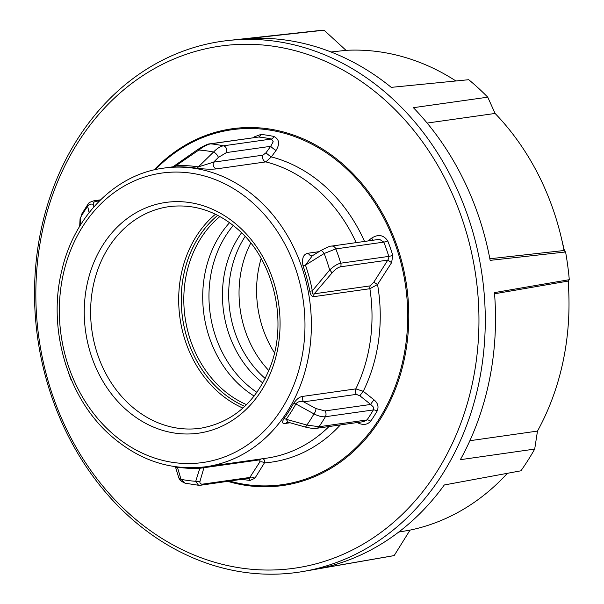 <?xml version="1.0" encoding="UTF-8"?>
<svg xmlns="http://www.w3.org/2000/svg" width="604" height="604" viewBox="0 0 604 604"><rect width="100%" height="100%" fill="white"/><g stroke="black" fill="none" stroke-linecap="round" stroke-linejoin="round"><path stroke-width="0.91" d="M455.922 80.974A242.506 202.921 81.9 0 0 346.024 50.336L324.069 30.2A265.39 222.068 -98.1 0 0 316.194 30.895L228.244 40.498A268.214 224.424 -98.1 0 0 37.342 335.726A268.214 224.424 -98.1 0 0 303.412 571.429A268.214 224.424 -98.1 0 0 482.46 277.885A268.214 224.424 -98.1 0 0 228.244 40.498M303.412 571.429L390.577 556.246A265.39 222.068 -98.1 0 0 394.17 555.582L319.297 568.583A267.874 224.144 81.9 0 0 444.302 484.967L520.912 470.81A265.39 222.068 -98.1 0 0 534.699 449.074L460.346 459.689A267.874 224.144 81.9 0 0 494.457 292.608L569.285 279.682A265.39 222.068 -98.1 0 0 567.737 265.783A265.39 222.068 -98.1 0 0 565.586 251.966L564.023 250.509A242.506 202.921 81.9 0 0 495.099 113.446L487.745 97.176A265.39 222.068 -98.1 0 0 468.727 79.705L391.249 87.361A267.874 224.144 81.9 0 0 248.569 38.535L324.069 30.2M487.745 97.176L413.385 107.686A267.874 224.144 81.9 0 1 490.154 260.362L565.586 251.966M38.603 335.59A263.669 220.626 81.9 0 1 222.521 45.813A263.669 220.626 81.9 0 1 476.186 278.731A263.669 220.626 81.9 0 1 292.268 568.507A263.669 220.626 81.9 0 1 38.603 335.59M534.699 449.074L537.485 431.082L469.882 440.709M494.548 293.786L568.1 281.079L569.285 279.682M489.852 258.761L564.023 250.509M495.099 113.446L427.141 123.065M346.024 50.336L331.067 51.989M398.693 532.086L410.041 530.116A242.506 202.921 81.9 0 0 507.375 473.309M568.1 281.079A242.506 202.921 81.9 0 1 537.485 431.082M394.17 555.582L410.041 530.116M240.105 277.251A99.456 83.216 81.9 0 1 250.803 243.019A99.456 83.216 -98.1 0 0 268.863 370.607A99.456 83.216 81.9 0 1 240.105 277.251M261.162 258.467A99.456 83.216 -98.1 0 0 257.659 274.767A99.456 83.216 -98.1 0 0 274.533 352.887M262.951 155.16L213.574 162.151L198.354 166.885A151.883 127.089 -98.1 0 0 175.938 165.715L198.837 150.034C203.314 146.583 207.255 144.515 210.668 143.835A4.628 3.873 -98.1 0 0 209.89 143.843A4.628 3.873 -98.1 0 0 209.875 143.85L258.678 137.032A171.846 143.79 81.9 0 1 271.445 139.018L273.212 141.736L270.698 146.311L266.009 152.752L262.951 155.16A4.628 3.873 -98.1 0 0 262.997 159.297A4.628 3.873 -98.1 0 0 265.82 161.895L271.355 156.912L276.02 150.472C280.037 143.918 279.32 139.245 273.854 136.444A174.156 145.73 -98.1 0 0 260.92 134.428L254.45 136.814L253.416 137.682M288.267 422.256L286.153 419.282A151.883 127.089 -98.1 0 0 291.226 411.815A151.883 127.089 -98.1 0 0 295.869 403.955L313.974 413.891A4.628 2.001 -61.5 0 0 315.892 408.531L303.616 401.849A4.628 3.873 81.9 0 1 302.551 399.176A4.628 3.873 81.9 0 1 303.019 396.36C299.833 396.617 296.655 399.017 293.484 403.563A150.796 126.183 81.9 0 1 288.878 411.369A150.796 126.183 81.9 0 1 283.842 418.776C281.713 422.558 282.4 424.084 285.896 423.359L290.071 422.77M93.831 200.8A4.628 3.873 81.9 0 1 94.05 200.762C90.185 201.94 88.192 203.042 88.078 204.069L87.663 206.281L89.113 212.631M319.003 251.679L308.342 253.189C303.457 253.914 301.675 258.097 303.004 265.73A4.628 0.581 160.8 0 0 305.458 265.133L324.174 253.499L335.809 248.908A4.628 3.873 -98.1 0 0 332.993 246.183A4.628 3.873 -98.1 0 0 331.649 246.092L377.704 239.577L379.841 239.546L383.819 242.113A171.846 143.79 81.9 0 1 388.787 256.398L388.787 258.263L387.783 260.12L373.785 282.219L370.199 285.881L314.216 293.808C312.57 294.578 311.943 293.589 312.321 290.834L309.822 291.249C310.501 294.88 311.853 296.685 313.891 296.647A4.628 3.873 81.9 0 1 313.861 295.182A4.628 3.873 81.9 0 1 314.216 293.808L331.951 273.016C335.046 269.459 337.938 267.391 340.633 266.794L387.783 260.12L391.603 262.634L392.781 255.394A174.156 145.73 -98.1 0 0 387.745 240.921C383.578 234.873 378.202 233.952 371.603 238.157L367.972 240.951M273.854 136.444A4.628 2.424 101.8 0 1 271.445 139.018L223.435 145.821C220.339 146.342 217.047 148.41 213.552 152.019A4.628 1.918 45.5 0 1 218.316 157.493L213.574 162.151A4.628 3.873 -98.1 0 0 213.62 166.289A4.628 3.873 -98.1 0 0 216.443 168.878L265.82 161.895A150.796 126.183 81.9 0 1 319.637 191.634A150.796 126.183 81.9 0 1 356.141 242.627M308.342 253.189A4.628 3.873 -98.1 0 0 311.173 255.779A4.628 3.873 -98.1 0 0 312.155 255.877M313.891 296.647L369.875 288.72A150.796 126.183 81.9 0 1 355.801 388.885A4.628 3.873 -98.1 0 0 355.333 391.702A4.628 3.873 -98.1 0 0 356.398 394.374L359.984 395.877L370.72 404.454L373.4 407.081L373.37 409.935A4.628 1.736 -149.7 0 1 377.16 410.999C378.942 406.794 377.893 403.072 374.019 399.833L363.253 391.294L355.801 388.885L303.019 396.36M357.055 422.574L359.07 423.412C363.819 425.269 367.7 424.514 370.728 421.139A4.628 1.872 -145.5 0 0 367.028 419.939L319.025 426.734L306.885 425.057A166.432 139.267 81.9 0 0 310.539 419.569A166.432 139.267 81.9 0 0 313.974 413.891C318.474 416.148 322.279 417.1 325.367 416.73L373.37 409.935A171.846 143.79 81.9 0 1 367.028 419.939L363.57 421.637M287.761 422.128A4.628 3.873 -98.1 0 0 285.896 423.359M261.215 458.919A4.628 3.873 -98.1 0 0 260.92 459.055A4.628 3.873 -98.1 0 0 259.909 459.833L259.765 462.045L249.316 478.24L200.792 485.208A4.628 3.873 -98.1 0 0 200.792 485.208A4.628 3.873 -98.1 0 0 201.54 485.012A4.628 3.873 -98.1 0 0 202.853 484.098C200.415 484.295 199.486 483.268 200.067 481.018L203.926 467.76A4.628 3.873 81.9 0 1 204.937 466.983A4.628 3.873 81.9 0 1 205.232 466.847M242.189 479.349A174.156 145.73 -98.1 0 0 250.109 480.422L254.88 478.277L264.416 462.906C264.899 460.308 264.122 458.904 262.098 458.7M154.088 169.92A180.173 150.758 81.9 0 1 232.14 128.765A180.173 150.758 81.9 0 1 386.001 220.075A180.173 150.758 81.9 0 1 380.007 419.637A180.173 150.758 81.9 0 1 282.649 485.548A180.173 150.758 81.9 0 1 227.836 481.38M370.199 285.881A4.628 3.873 81.9 0 0 369.844 287.255A4.628 3.873 81.9 0 0 369.875 288.72L377.545 284.484L391.603 262.634M209.716 143.873A4.628 3.873 -98.1 0 1 209.875 143.85C208.448 143.714 205.013 145.217 199.584 148.35L197.81 149.52A4.628 0.891 -124.3 0 1 198.837 150.034A166.432 139.267 81.9 0 1 213.552 152.019L198.354 166.885A4.628 2.454 -81.1 0 1 196.67 168.184C204.794 169.218 211.385 169.452 216.443 168.878M172.533 166.961L174.413 167.021A150.796 126.183 81.9 0 1 196.67 168.184M259.765 462.045A4.628 3.254 -146.8 0 1 264.416 462.906A155.424 130.049 -98.1 0 0 340.377 424.929M202.853 484.098L250.003 477.424A4.628 3.382 -148.3 0 1 254.88 478.277M200.067 481.018A4.628 4.085 14.1 0 1 195.719 481.305A166.432 139.267 81.9 0 1 180.996 479.319L177.387 467.119A151.883 127.089 -98.1 0 0 199.811 468.289L195.719 481.305L198.505 485.261L185.05 483.192L180.996 479.319A4.628 3.873 162.9 0 1 178.535 476.979L175.734 467.775L177.387 467.119A4.628 2.454 98.9 0 0 177.297 466.983M259.909 459.833L199.811 468.289A4.628 2.529 87 0 0 198.822 467.519M359.984 395.877A4.628 0.619 128.6 0 1 363.253 391.294A155.424 130.049 -98.1 0 0 377.545 284.484L373.785 282.219M363.895 421.6L316.609 428.296A4.628 3.873 81.9 0 1 316.609 428.296A4.628 3.873 81.9 0 0 316.836 428.259A4.628 3.873 81.9 0 0 319.025 426.734A171.846 143.79 -98.1 0 0 325.367 416.73A4.628 3.873 -98.1 0 0 326.009 413.793A4.628 3.873 -98.1 0 0 324.929 410.939L370.72 404.454A4.628 0.634 128.6 0 1 374.019 399.833M359.584 422.211L359.07 423.412M316.556 428.304A4.628 3.873 81.9 0 0 316.609 428.296C314.911 428.84 311.007 428.395 304.914 426.952A4.628 1.593 105.7 0 0 306.885 425.057L286.153 419.282A4.628 1.918 36.1 0 0 283.842 418.776M356.398 394.374L303.616 401.849C300.165 400.965 297.583 401.668 295.869 403.955A4.628 1.691 28.7 0 0 293.484 403.563M371.603 238.157L373.212 240.211M392.781 255.394A4.628 0.468 -17 0 1 388.787 256.398L340.777 263.193C337.402 263.903 333.695 266.19 329.663 270.048L312.321 290.834A151.883 127.089 -98.1 0 0 305.458 265.133L312.283 255.802M331.951 273.016A4.628 1.359 41.2 0 0 329.663 270.048A166.432 139.267 81.9 0 0 324.174 253.499A4.628 1.502 -121.5 0 0 320.671 250.652A4.628 1.502 -121.5 0 0 320.611 250.69M254.888 137.478A4.628 0.498 50 0 0 254.45 136.814M260.92 134.428A4.628 2.476 95.9 0 1 258.678 137.032L210.668 143.835A171.846 143.79 -98.1 0 1 223.435 145.821A4.628 3.873 81.9 0 1 226.364 148.365A4.628 3.873 81.9 0 1 226.447 152.578L270.698 146.311A4.628 0.596 -143.9 0 0 276.02 150.472M266.009 152.752A4.628 0.589 -143.9 0 0 271.355 156.912A155.424 130.049 -98.1 0 1 326.258 187.421A155.424 130.049 -98.1 0 1 364.537 241.434M174.715 165.836C173.016 166.53 173.416 166.485 175.938 165.715A4.628 2.529 -93 0 1 174.413 167.021M197.765 149.55A4.628 0.891 -124.3 0 1 197.802 149.513L173.703 166.281M70.366 377.447L70.374 377.84A4.628 4.281 -0.7 0 0 70.917 378.776M80.121 225.602L80.581 217.455A166.432 139.267 81.9 0 1 84.016 211.77A166.432 139.267 81.9 0 1 87.663 206.281A4.628 4.281 -12.4 0 1 93.31 204.341C92.993 202.687 94.028 201.676 96.406 201.298L99.517 200.86M79.668 226.341L80.06 219.063A4.628 3.873 -176.8 0 1 80.581 217.455L80.06 219.063A4.628 3.873 -176.8 0 0 80.053 219.199M68.267 372.056A166.432 139.267 81.9 0 0 70.374 377.84L65.172 362.928M185.088 483.192C177.621 479.735 179.645 478.3 178.535 476.979A4.628 3.873 162.9 0 1 178.535 476.971A4.628 3.873 162.9 0 1 178.512 476.881M198.505 485.261L200.777 485.208A4.628 3.873 -98.1 0 1 200.641 485.231M287.836 422.136L304.914 426.952A4.628 1.593 105.7 0 1 304.854 426.937M340.633 266.794A4.628 3.873 81.9 0 0 341.018 265.028A4.628 3.873 81.9 0 0 340.777 263.193A171.846 143.79 -98.1 0 0 335.809 248.908L383.819 242.113A4.628 0.687 -21.3 0 0 387.745 240.921M94.05 200.762A4.628 3.873 81.9 0 1 94.058 200.762A4.628 3.873 81.9 0 1 96.406 201.298M205.805 466.764A150.796 126.183 -98.1 0 0 287.285 411.596A150.796 126.183 -98.1 0 0 258.995 200.218A150.796 126.183 -98.1 0 0 163.525 168.146C115.5 174.307 74.232 216.021 61.865 270.275C47.339 328.093 67.18 396.677 109.49 434.502C138.452 460.316 170.555 471.067 205.805 466.764L266.447 458.179A150.796 126.183 81.9 0 0 329.014 426.537M110.109 431.452A146.176 122.31 81.9 0 1 82.688 226.56A146.176 122.31 81.9 0 1 254.208 204.175A146.176 122.31 81.9 0 1 281.63 409.059A146.176 122.31 81.9 0 1 110.109 431.452M129.482 404.454A111.899 93.635 81.9 0 1 108.493 247.602A111.899 93.635 81.9 0 1 170.283 206.485C195.205 203.782 218.104 211.71 238.973 230.275C273.431 260.762 287.564 319.516 271.143 364.559C257.508 400.588 234.344 421.751 201.653 428.055A111.899 93.635 81.9 0 1 129.482 404.454M239.592 227.217A116.527 97.501 -98.1 0 0 102.861 245.065A116.527 97.501 -98.1 0 0 124.718 408.402A116.527 97.501 -98.1 0 0 261.457 390.554A116.527 97.501 -98.1 0 0 239.592 227.217M215.454 214.224A110.396 92.374 -98.1 0 0 196.323 236.247A110.396 92.374 -98.1 0 0 217.032 390.992A110.396 92.374 -98.1 0 0 242.899 408.085M244.748 406.386A108.546 90.826 81.9 0 1 218.935 389.414A108.546 90.826 81.9 0 1 217.704 215.341M246.553 404.642A106.682 89.264 81.9 0 1 220.86 387.821A106.682 89.264 81.9 0 1 219.916 216.519M217.719 215.349A108.531 90.811 -98.1 0 0 218.95 389.399A108.531 90.811 -98.1 0 0 244.763 406.371M370.728 421.139A174.156 145.73 -98.1 0 0 374.027 416.148A174.156 145.73 -98.1 0 0 377.16 410.999M155.319 169.633A179.245 149.988 81.9 0 1 345.458 167.852A179.245 149.988 81.9 0 1 379.086 419.101A179.245 149.988 81.9 0 1 229.739 481.109M229.603 222.642A106.682 89.264 -98.1 0 0 239.765 385.148A106.682 89.264 -98.1 0 0 254.156 396.065M256.927 392.374A105.421 88.207 81.9 0 1 245.579 383.427A105.421 88.207 81.9 0 1 233.287 225.42M265.262 378.519A99.456 83.216 81.9 0 1 263.231 376.707A99.456 83.216 81.9 0 1 244.575 237.304A99.456 83.216 81.9 0 1 245.148 236.421M241.577 232.744A100.717 84.273 -98.1 0 0 257.417 378.421A100.717 84.273 -98.1 0 0 262.853 383.042M303.004 265.73A150.796 126.183 81.9 0 1 309.822 291.249M248.516 478.451A4.628 2.476 -84.1 0 1 250.109 480.422M324.929 410.939L315.892 408.531M311.883 256.043L320.671 250.66C326.915 247.3 330.569 245.783 331.649 246.092L331.649 246.092A4.628 3.873 -98.1 0 0 331.543 246.107M218.316 157.493L226.447 152.578M93.869 206.885L93.31 204.341M561.599 238.942L564.483 250.932M568.334 280.807L568.583 288.251M100.543 199.841L94.058 200.762M172.631 166.855L163.525 168.146M175.734 467.775L175.228 466.703M311.845 256.058L312.449 255.847M173.642 166.311L172.661 166.946M88.078 204.054L81.291 214.752M71.8 380.837L70.525 378.799"/></g></svg>
